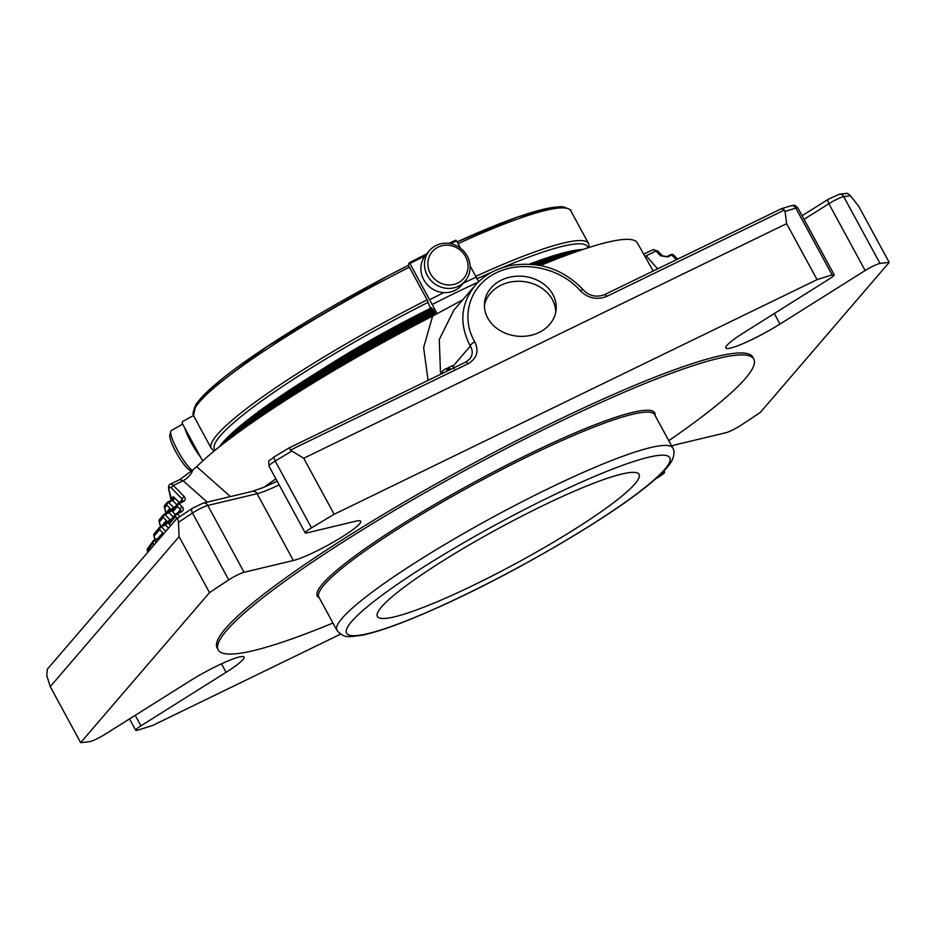 <?xml version="1.0" encoding="UTF-8"?>
<svg xmlns="http://www.w3.org/2000/svg" width="936" height="936" viewBox="0 0 936 936"><rect width="100%" height="100%" fill="white"/><g stroke="black" fill="none" stroke-linecap="round" stroke-linejoin="round"><path stroke-width="1.4" d="M634.936 483.865A148.859 19.516 151.5 0 0 639.042 474.4A148.859 19.516 151.5 0 0 498.911 528.267A148.859 19.516 151.5 0 0 377.407 616.45A148.859 19.516 151.5 0 0 495.799 574.072A148.859 19.516 151.5 0 0 634.936 483.865M457.716 283.046A20.627 19.34 -139.3 0 1 427.869 263.484A20.627 19.34 -139.3 0 1 458.289 248.707A20.627 19.34 -139.3 0 1 457.716 283.046M182.625 424.066L171.265 430.607A23.447 4.434 60 0 0 170.75 431.414L169.826 435.135A20.627 3.896 60 0 0 177.208 454.252A20.627 3.896 60 0 0 190.043 470.211L191.669 470.691M458.406 286.24A23.447 21.973 -139.3 0 1 429.858 279.256A23.447 21.973 -139.3 0 1 429.542 250.544A23.447 21.973 -139.3 0 1 461.635 249.151A23.447 21.973 -139.3 0 1 465.098 281.092A23.447 21.973 -139.3 0 1 458.406 286.24M170.75 431.414A23.447 4.434 60 0 0 177.852 450.836A23.447 4.434 60 0 0 192.114 470.375M465.098 281.092L461.483 285.316A23.447 21.973 -139.3 0 1 454.791 290.464A23.447 21.973 -139.3 0 1 426.243 283.468A23.447 21.973 -139.3 0 1 425.915 254.767L429.542 250.544M430.501 308.33A164.748 21.61 151.5 0 0 319.024 371.288M430.56 308.412A164.876 21.622 151.5 0 0 323.271 368.679M184.883 428.243A23.447 4.434 60 0 0 200.632 457.236M193.343 415.619L182.578 421.492L182.099 423.095L201.766 459.319A178.624 23.423 151.5 0 0 203.369 460.336M221.177 445.396A214.648 28.15 -28.5 0 1 432.21 309.231L431.309 307.71L430.899 308.728L430.244 307.909L427.12 299.848L409.371 267.169A214.648 28.15 151.5 0 0 193.518 415.654L196.057 404.118L203.744 395.039L266.631 346.87L387.34 276.202L408.4 265.344A212.261 27.834 151.5 0 0 194.044 409.816M409.371 267.169L408.365 265.052L409.289 262.735L409.945 263.554L437.17 313.7M470.106 265.871L476.213 277.126A178.624 23.423 151.5 0 0 463.378 283.105M443.804 292.605A178.624 23.423 151.5 0 0 429.612 299.777M450.52 243.688A178.624 23.423 -28.5 0 1 456.546 240.915L460.547 248.274M435.205 314.73L435.111 313.139L432.795 308.892L432.467 309.699A214.648 28.15 151.5 0 1 433.075 309.395M478.179 282.157A178.624 23.423 151.5 0 0 432.186 304.516M478.799 281.876L476.213 277.126M456.546 240.915L455.551 240.271L456.546 240.915M409.289 262.735L409.945 263.554A178.624 23.423 -28.5 0 1 424.944 255.984M213.864 450.906L211.267 448.332L193.518 415.654M219.445 446.764A213.455 27.998 -28.5 0 1 431.671 308.365A158.617 20.803 151.5 0 0 430.899 308.728L430.244 307.909M166.842 505.171A2.387 1.626 -44.4 0 1 168.597 502.41A2.387 0.772 -115.9 0 0 167.825 502.035A2.387 0.772 -115.9 0 0 167.743 502.105A2.387 2.235 40.7 0 0 166.842 505.171L164.666 507.698A2.387 2.235 -139.3 0 1 164.888 505.159L167.053 502.632A2.387 2.387 0 0 1 167.825 502.035L171.873 500.07A2.387 0.772 64.1 0 1 172.657 500.444L168.597 502.41L173.605 507.523A2.387 1.626 135.6 0 0 171.838 510.284L166.842 505.171M163.238 517.409A2.387 1.626 -44.4 0 1 164.993 514.648A2.387 0.772 -115.9 0 0 164.221 514.285A2.387 0.772 -115.9 0 0 164.139 514.344A2.387 2.235 40.7 0 0 163.238 517.409L159.377 521.902A2.387 2.235 -139.3 0 1 159.6 519.363L163.449 514.87A2.387 2.387 0 0 1 164.221 514.285L168.269 512.308A2.387 0.772 64.1 0 1 169.053 512.682L164.993 514.648L170.001 519.761A2.387 1.626 135.6 0 0 168.234 522.522L163.238 517.409M163.671 533.777L159.635 529.647A2.387 1.626 -44.4 0 1 161.39 526.886A2.387 0.772 -115.9 0 0 160.618 526.523A2.387 0.772 -115.9 0 0 160.536 526.594A2.387 2.235 40.7 0 0 159.635 529.647L154.077 536.106A2.387 2.235 -139.3 0 1 154.3 533.567L159.845 527.108A2.387 2.387 0 0 1 160.618 526.523L159.377 521.902A2.387 1.123 -15.3 0 1 159.108 521.551A2.387 1.123 -15.3 0 1 159.12 521.188M147.268 550.497A2.387 1.182 -19.6 0 0 147.303 550.742A2.387 1.182 -19.6 0 0 147.467 551A327.483 42.951 -28.5 0 1 153.013 543.36A2.387 1.626 -43.7 0 1 154.779 540.587A2.387 0.772 -115.9 0 0 154.007 540.224A2.387 0.772 -115.9 0 0 153.913 540.294A2.387 2.246 39.7 0 0 153.013 543.36L154.3 544.693M442.459 372.306L439.616 374.774M454.311 368.749L452.626 365.637L447.935 367.836A4.785 0.632 151.5 0 0 447.045 368.527L446.495 369.065M447.513 370.937L446.238 368.585C442.95 370.469 441.675 371.498 442.389 371.697M673.698 255.095L676.798 258.266A2.387 1.626 135.6 0 0 674.821 258.161L671.732 254.99A2.387 1.626 -44.4 0 1 673.698 255.095A2.387 2.387 0 0 0 670.96 254.615A2.387 0.772 64.1 0 1 671.732 254.99L667.672 256.955A2.387 0.772 -115.9 0 0 666.9 256.593A2.387 0.772 -115.9 0 0 666.818 256.663M177.173 518.368L175.512 516.66A2.387 1.626 -44.4 0 1 177.267 513.911A2.387 0.772 -115.9 0 0 176.494 513.536A2.387 0.772 -115.9 0 0 176.413 513.607A2.387 2.235 40.7 0 0 175.512 516.66L169.954 523.13A2.387 2.235 -139.3 0 1 170.176 520.591L175.734 514.133A2.387 2.387 0 0 1 176.494 513.536L180.554 511.571A2.387 0.772 64.1 0 1 181.327 511.933L177.267 513.911L179.876 516.567M180.636 511.547L180.519 509.558L177.536 513.033M177.419 506.399A2.387 1.626 -44.4 0 1 179.185 503.638A2.387 0.772 -115.9 0 0 178.402 503.264A2.387 0.772 -115.9 0 0 178.32 503.334A2.387 2.235 40.7 0 0 177.419 506.399L173.558 510.88A2.387 2.235 -139.3 0 1 173.78 508.353L177.641 503.86A2.387 2.387 0 0 1 178.402 503.264L182.461 501.298A2.387 0.772 64.1 0 1 183.234 501.661L179.185 503.638L182.274 506.797A2.387 1.626 135.6 0 0 180.519 509.558L177.419 506.399M182.543 501.275L182.426 499.286L179.443 502.761M164.42 506.984A2.387 1.123 -15.3 0 0 164.397 507.335A2.387 1.123 -15.3 0 0 164.666 507.698L166.093 513.373M153.832 535.392A2.387 1.123 -15.3 0 0 153.808 535.755A2.387 1.123 -15.3 0 0 154.077 536.106L155.072 539.709M147.888 552.158L147.467 551A2.387 2.305 -149.1 0 1 147.502 548.718A2.387 2.387 0 0 0 147.303 550.742L147.829 552.217M167.93 502.012L171.791 500.14A2.387 0.772 64.1 0 1 171.873 500.07L172.47 499.613A2.387 2.235 -139.3 0 0 172.692 497.075L171.206 500.397M447.045 368.527L448.18 370.621M447.935 367.836L449.186 370.13M667.005 256.569L670.866 254.686A2.387 0.772 64.1 0 1 670.96 254.615L666.9 256.593L662.489 255.867A2.387 1.626 135.6 0 0 660.523 255.762L655.902 251.047A2.387 1.626 -44.4 0 1 657.868 251.152L653 249.666A8.927 2.89 -115.9 0 1 655.902 251.047L646.156 255.774A14.882 10.261 -42.3 0 1 644.904 256.3M469.79 358.933L465.707 362.103A4.762 1.533 -115.9 0 1 468.035 363.776C476.915 358.488 479.173 351.211 474.821 341.933A4.762 2.246 149.9 0 0 470.317 346.098C472.996 350.672 472.82 354.955 469.802 358.944L465.906 362.045M184.193 496.525A2.387 1.626 135.6 0 0 182.426 499.286L171.616 488.241A2.387 1.626 -44.4 0 1 173.371 485.48L184.193 496.525C185.819 498.572 185.504 500.28 183.234 501.661M164.326 514.25L168.188 512.378A2.387 0.772 64.1 0 1 168.269 512.308L168.866 511.852A2.387 2.235 -139.3 0 0 169.088 509.313L166.081 512.823A2.387 1.123 164.7 0 1 165.812 512.472A2.387 1.123 164.7 0 1 165.859 512.027M171.616 488.241A6.552 2.118 64.1 0 0 169.276 490.967L171.37 498.619A2.387 1.123 164.7 0 1 171.101 498.268A2.387 1.123 164.7 0 1 171.148 497.823M178.483 522.311L179.092 536.62L50.24 686.615L46.8 675.605L47.315 669.228L176.413 518.953C177.314 517.69 178.004 518.813 178.483 522.311A489.727 64.221 -28.5 0 1 192.488 513.057A4.762 2.527 -123.2 0 1 192.36 508.318A4.762 2.527 -123.2 0 1 192.722 508.154M474.821 341.933C460.021 316.754 469.732 285.503 496.302 272.774C522.697 259.775 560.617 267.883 580.261 290.71A4.762 1.966 -41 0 1 583.608 290.195C561.53 266.842 536.293 261.612 511.559 265.379C496.49 268.269 484.321 274.962 475.067 285.48L475.067 285.48C460.547 303.954 458.968 324.16 470.317 346.098L452.977 366.292M468.035 363.776L290.359 450.099L303.732 458.254L786.638 223.634L785.07 211.454L784.438 210.062L781.303 208.798M290.359 450.099L289.119 447.946M845.477 193.892C846.261 192.676 847.934 193.319 850.508 195.811L858.78 206.388L889.2 262.408A489.727 64.221 151.5 0 0 880.015 263.461A11.911 1.556 151.5 0 0 865.145 270.527L779.992 324.067L774.283 313.548M303.732 458.254L334.152 514.274A489.727 64.221 151.5 0 0 311.501 527.857A11.911 1.556 151.5 0 0 305.253 532.923A11.911 1.556 151.5 0 0 306.634 532.947L355.926 521.165A41.02 5.382 151.5 0 1 360.688 521.258A41.02 5.382 151.5 0 1 335.24 541.043A41.02 5.382 151.5 0 1 293.354 560.5L244.074 572.282A11.911 1.556 151.5 0 0 228.758 579.875L192.488 513.057A11.911 1.556 -28.5 0 1 207.792 505.463A4.762 4.247 -103.4 0 0 203.054 503.123L192.36 508.318L176.413 518.953M550.93 291.377A35.966 30.057 -174.6 0 1 556.113 309.64A35.966 30.057 -174.6 0 1 517.491 336.176A35.966 30.057 -174.6 0 1 484.509 302.866A35.966 30.057 -174.6 0 1 511.922 276.74A35.966 30.057 -174.6 0 1 550.93 291.377M334.152 514.274L817.058 279.653L786.638 223.634M779.992 324.067A41.02 5.382 151.5 0 1 725.833 347.97A41.02 5.382 151.5 0 1 743.781 332.725L828.945 279.185A11.911 1.556 151.5 0 0 834.152 274.763A11.911 1.556 151.5 0 0 832.127 274.903A489.727 64.221 151.5 0 0 817.058 279.653M889.2 262.408L760.348 412.413A489.727 64.221 151.5 0 1 741.101 425.178A11.911 1.556 151.5 0 1 725.786 432.771L676.506 444.541A41.02 5.382 151.5 0 0 671.662 446.016M655.715 478.787A489.727 64.221 151.5 0 0 658.359 477.196A11.911 1.556 151.5 0 0 664.607 472.13A11.911 1.556 151.5 0 0 663.226 472.095L662.711 472.224M340.493 634.198L152.79 725.388A489.727 64.221 151.5 0 1 137.732 730.138A11.911 1.556 151.5 0 1 135.708 730.291A11.911 1.556 151.5 0 1 140.915 725.856L135.205 715.338M50.24 686.615L80.66 742.634A489.727 64.221 151.5 0 0 89.844 741.581A11.911 1.556 151.5 0 0 104.703 734.514L189.868 680.975A41.02 5.382 151.5 0 1 244.027 657.072A41.02 5.382 151.5 0 1 226.079 672.317L140.915 725.856M80.66 742.634L209.512 592.64L179.092 536.62M228.758 579.875A489.727 64.221 151.5 0 0 209.512 592.64M668.772 440.68A304.738 39.967 151.5 0 0 753.808 359.085L752.743 357.119A304.738 39.967 151.5 0 0 554.147 421.949A304.738 39.967 151.5 0 0 217.117 647.934L218.193 649.9A304.738 39.967 151.5 0 0 332.935 623.025M453.878 310.144L439.276 339.511L440.47 372.329M207.207 502.129L183.117 480.741L179.817 479.56L170.481 484.099A8.927 2.89 64.1 0 1 173.371 485.48L183.117 480.741A14.882 9.98 -46.4 0 0 193.05 469.696L196.7 466.69A257.809 33.813 -28.5 0 1 432.643 316.064L462.712 299.871M560.722 257.435A218.217 28.618 151.5 0 0 537.954 265.239M434.398 311.828A218.217 28.618 151.5 0 0 238.107 432.607M540.166 265.637A257.809 33.813 -28.5 0 1 637.276 242.798L653.223 270.995M428.08 380.379L423.634 347.619L432.643 316.064M196.7 466.69L230.431 496.571M179.817 479.56L193.05 469.696M435.029 313.01A217.035 28.466 151.5 0 0 261.904 415.912M435.018 313.373A214.648 28.15 151.5 0 0 273.253 408.342M753.808 359.085A304.738 39.967 151.5 0 0 555.212 423.914A304.738 39.967 151.5 0 0 218.193 649.9M319.305 597.905L318.685 597.531A191.997 25.178 -28.5 0 1 529.612 453.726A191.997 25.178 -28.5 0 1 655.153 414.835L655.13 415.572M672.762 448.028L654.673 414.73A191.073 25.061 151.5 0 0 530.162 455.376A191.073 25.061 151.5 0 0 324.113 584.918A191.073 25.061 151.5 0 0 318.848 597.063L336.925 630.373C344.272 639.042 350.544 635.977 351.374 636.62L362.209 635.216C381.607 631.086 409.664 620.556 446.367 603.65C514.578 572.387 600.21 522.709 642.026 490.019C655.668 479.56 665.028 470.738 670.106 463.566C675.394 456.019 674.224 449.432 672.762 448.028A191.073 25.061 151.5 0 0 548.239 488.674A191.073 25.061 151.5 0 0 342.19 618.216A191.073 25.061 151.5 0 0 336.925 630.373M484.403 305.44A35.966 30.057 -174.6 0 1 512.951 281.642A35.966 30.057 -174.6 0 1 550.45 296.501A35.966 30.057 -174.6 0 1 555.75 312.179M587.96 247.794A212.261 27.834 151.5 0 0 581.619 243.898A212.261 27.834 151.5 0 0 501.474 268.012M492.09 272.048A212.261 27.834 151.5 0 0 476.635 278.951M428.185 302.305A212.261 27.834 151.5 0 0 215.186 450.193M561.623 207.067A212.261 27.834 151.5 0 0 457.096 241.909M427.12 299.848A214.648 28.15 151.5 0 0 211.267 448.332M409.325 262.724A177.43 23.271 -28.5 0 1 426.5 254.077L409.313 262.724M455.621 240.224L448.742 243.395A177.43 23.271 -28.5 0 1 455.551 240.271M458.055 243.676A214.648 28.15 151.5 0 1 564.771 207.979A214.648 28.15 151.5 0 1 570.784 210.811L588.533 243.489A214.648 28.15 151.5 0 0 582.52 240.657A214.648 28.15 151.5 0 0 475.792 276.354M173.265 516.988L169.053 512.682A2.387 1.626 135.6 0 0 170.808 509.921L175.36 514.566M171.522 519.024L170.001 519.761A2.387 0.772 64.1 0 0 170.563 520.147M168.562 528.103L165.45 524.92L161.39 526.886L165.754 531.355M160.009 538.048L154.779 540.587L156.382 542.26M176.869 504.75L172.657 500.444A2.387 1.626 135.6 0 0 174.412 497.683L179.408 502.784M175.126 506.785L173.605 507.523A2.387 0.772 64.1 0 0 174.166 507.909M173.558 510.88A4.762 1.533 64.1 0 1 171.838 510.284M169.088 509.313A4.762 1.533 64.1 0 1 170.808 509.921M160.723 526.5L164.584 524.616A2.387 0.772 64.1 0 1 164.677 524.546A2.387 0.772 64.1 0 1 165.45 524.92A2.387 1.626 135.6 0 0 167.205 522.159L170.644 525.669M169.954 523.13A4.762 1.533 64.1 0 1 168.234 522.522M167.205 522.159A4.762 1.533 64.1 0 0 165.485 521.563A2.387 2.235 -139.3 0 1 164.759 524.523M154.112 540.201L160.98 536.855A2.387 0.772 64.1 0 1 161.074 536.796A2.387 0.772 64.1 0 1 161.097 536.773M163.355 534.163A4.762 1.533 64.1 0 0 161.881 533.801A2.387 2.235 -139.3 0 1 162.045 535.673M172.692 497.075A4.762 1.533 64.1 0 1 174.412 497.683M181.093 511.161L180.554 511.571A2.387 0.772 64.1 0 0 180.461 511.641L176.6 513.513M183.011 500.889L182.461 501.298A2.387 0.772 64.1 0 0 182.38 501.368L178.519 503.24M165.485 521.563L161.659 526.02M161.881 533.801L158.055 538.259M449.14 367.076L450.45 369.509M452.299 365.625L453.586 367.988M667.672 256.955L660.523 255.762M676.927 259.483L674.821 258.161M182.274 506.797C183.912 508.845 183.596 510.553 181.327 511.933M169.276 490.967A2.387 1.123 164.7 0 1 169.006 490.616C168.094 487.012 168.585 484.836 170.481 484.099M274.657 456.639A4.762 1.591 -121.2 0 0 274.447 456.721C267.848 462.524 268.632 458.207 268.971 466.105A11.911 1.556 -28.5 0 1 275.219 461.038A4.762 1.591 -121.2 0 1 274.447 456.721L289.107 447.899L465.707 362.103A4.762 1.533 -115.9 0 0 465.531 362.232M580.261 290.71C588.019 298.327 596.852 300.222 606.762 296.384A4.762 1.533 -115.9 0 0 604.434 294.7A4.762 1.533 -115.9 0 0 604.27 294.828M606.762 296.384L784.438 210.062M785.07 211.454A489.727 64.221 -28.5 0 1 795.846 208.096A4.762 3.99 -106.8 0 0 791.095 205.744L781.291 208.798M832.127 274.903L795.846 208.096A11.911 1.556 -28.5 0 1 797.87 207.944L834.152 274.763M865.145 270.527L828.875 203.72A4.762 2.071 -122.2 0 1 828.442 199.181A4.762 2.071 -122.2 0 1 828.723 199.064M846.507 193.366L839.206 194.267A4.762 4.446 -98.3 0 1 843.734 196.654A11.911 1.556 -28.5 0 0 828.875 203.72L804.047 219.328M880.015 263.461L843.734 196.654A489.727 64.221 -28.5 0 1 850.508 195.811M279.139 484.825A41.02 5.382 -28.5 0 1 257.084 493.693A4.762 4.247 -103.4 0 0 252.346 491.341L263.484 487.457L277.173 481.209M293.354 560.5L257.084 493.693L207.792 505.463L244.074 572.282M311.501 527.857L275.219 461.038A489.727 64.221 -28.5 0 1 291.541 451.234M226.079 672.317L221.458 663.823M646.156 255.774L657.598 268.866M275.874 478.834A258.874 33.953 151.5 0 0 264.42 487.059M535.088 264.818A218.217 28.618 -28.5 0 1 574.856 252.229M226.032 441.616A218.217 28.618 -28.5 0 1 433.719 310.588M533.04 264.584A217.035 28.466 -28.5 0 1 579.653 250.555M222.019 444.729A217.035 28.466 -28.5 0 1 433.228 309.687L302.071 384.099L252.194 418.45L221.656 445.01M529.121 264.28A213.455 27.998 -28.5 0 1 582.765 249.502M531.391 264.432A214.648 28.15 -28.5 0 1 580.659 250.204M549.994 496.794A183.924 24.125 151.5 0 0 351.737 635.614A183.924 24.125 151.5 0 0 622.92 503.86A183.924 24.125 151.5 0 0 549.994 496.794M588.533 243.489L589.259 247.385M457.084 241.886L517.924 216.895L559.705 206.657L562.969 206.774C569.427 208.985 572.036 210.331 570.784 210.811M219.071 447.057L245.454 421.668L294.781 386.662L430.888 308.74M161.659 536.34L154.007 540.224A2.387 2.387 0 0 0 153.223 540.832L147.502 548.718M160.618 526.523L165.262 524.09M164.888 505.159A2.387 2.387 0 0 0 164.397 507.335L165.953 513.443M159.6 519.363A2.387 2.387 0 0 0 159.108 521.551L160.489 526.594M154.3 533.567A2.387 2.387 0 0 0 153.808 535.755L154.92 539.779M442.927 373.171L442.108 371.662M662.489 255.867L657.868 251.152M676.798 258.266L677.945 258.979M171.148 500.432L169.006 490.616M781.045 208.892L604.434 294.7C596.326 297.566 589.387 296.068 583.608 290.195M791.095 205.744C793.424 206.131 793.003 203.147 797.87 207.944M802.105 215.736L828.442 199.181L839.206 194.267M203.054 503.123L252.346 491.341M663.963 470.937L664.607 472.13M129.531 718.907L135.708 730.291M268.971 466.105L305.253 532.923M643.711 254.182L653 249.666M453.796 310.237L475.055 285.492M532.993 264.572L580.086 250.403M583.21 249.35L552.673 255.973L529.074 264.28"/></g></svg>
